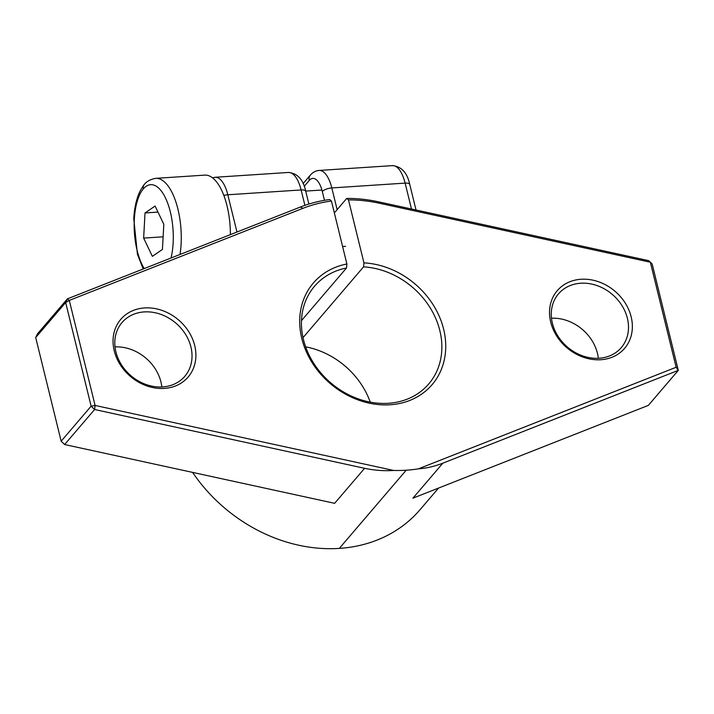 <?xml version="1.0" encoding="UTF-8"?>
<svg xmlns="http://www.w3.org/2000/svg" width="714" height="714" viewBox="0 0 714 714"><rect width="100%" height="100%" fill="white"/><g stroke="black" fill="none" stroke-linecap="round" stroke-linejoin="round"><path stroke-width="1.07" d="M363.551 266.866A75.148 62.886 -139.4 0 1 432.148 311.188A75.148 62.886 -139.4 0 1 428.748 383.945A75.148 62.886 -139.4 0 1 330.76 382.865A75.148 62.886 -139.4 0 1 314.544 286.225A75.148 62.886 -139.4 0 1 346.504 267.991L346.897 263.993A78.156 65.393 40.6 0 0 322.076 375.671A78.156 65.393 40.6 0 0 441.975 367.79A78.156 65.393 40.6 0 0 363.953 262.868L363.551 266.866L303.004 337.642M301.469 320.622L346.504 267.991M370.245 402.125A75.148 62.886 40.6 0 0 305.628 346.834M334.348 212.897L346.736 198.412L348.477 199.893L363.953 262.868M331.43 201.018L329.689 199.536A150.297 125.762 40.6 0 0 300.424 207.015L67.411 298.854L69.294 300.407L302.923 208.327A147.289 123.245 -139.4 0 1 331.43 201.018L346.897 263.993M552.377 323.21A41.332 34.584 -139.4 0 1 558.482 293.873A41.332 34.584 -139.4 0 1 612.371 294.463A41.332 34.584 -139.4 0 1 621.287 347.611A41.332 34.584 -139.4 0 1 582.579 355.849A41.332 34.584 -139.4 0 1 552.377 323.21M550.717 322.139A44.339 37.101 40.6 0 0 619.627 353.011A44.339 37.101 40.6 0 0 602.509 283.333A44.339 37.101 40.6 0 0 550.717 322.139M348.477 199.893A147.289 123.245 -139.4 0 1 379.616 203.285L650.347 262.225L676.14 367.264L418.422 468.839A150.297 125.762 -139.4 0 1 393.726 470.464L95.087 405.445L69.294 300.407L65.661 302.531L67.411 298.854L37.449 333.866L35.7 337.552L65.661 302.531L91.124 406.177L95.087 405.445L94.596 409.515L91.124 406.177L61.154 441.198L64.635 444.536L61.154 441.198L35.7 337.552M114.24 350.824A44.339 37.101 40.6 0 0 183.159 381.695A44.339 37.101 40.6 0 0 166.041 312.009A44.339 37.101 40.6 0 0 114.24 350.824M598.323 358.285A41.332 34.584 40.6 0 0 551.485 318.212M115.9 351.895A41.332 34.584 -139.4 0 1 122.005 322.558A41.332 34.584 -139.4 0 1 175.894 323.147A41.332 34.584 -139.4 0 1 184.819 376.296A41.332 34.584 -139.4 0 1 146.102 384.525A41.332 34.584 -139.4 0 1 115.9 351.895M161.846 386.97A41.332 34.584 40.6 0 0 115.008 346.897M676.14 367.264L678.3 370.361L648.339 405.382L412.906 498.176L442.867 463.154C434.755 466.349 426.606 468.241 418.422 468.839M442.867 463.154L678.3 370.361L652.168 263.993L648.696 260.655L378.688 201.866A150.297 125.762 40.6 0 0 346.736 198.412M364.604 468.304L334.643 503.316L64.635 444.536L94.596 409.515L364.604 468.304C374.002 470.339 383.713 471.061 393.726 470.464M438.557 488.064L420.037 509.707A150.297 125.762 -139.4 0 1 192.593 472.391M180.035 254.461A52.604 21.866 -93.8 0 0 155.732 178.348L204.838 175.117A52.604 21.866 86.2 0 1 230.381 234.62M143.648 238.092L145.022 212.95L155.099 206.051L163.809 224.303L162.435 249.445L152.359 256.344L143.648 238.092L163.131 236.816M157.981 212.094L145.022 212.95M345.531 246.312L342.604 246.5M339.337 548.37L406.212 470.214M143.344 188.924A6.015 5.034 -139.4 0 1 144.237 184.649M304.235 186.309L309.269 180.428A22.545 9.371 86.2 0 1 322.317 191.504L324.486 200.322M379.616 203.285L378.688 201.866M302.923 208.327L300.424 207.015M322.317 191.504A7.515 2.677 -13.8 0 1 331.814 187.934L405.124 183.114A30.059 12.495 86.2 0 0 392.45 165.63C401.5 166.478 407.266 172.752 409.747 184.444A7.515 2.677 166.2 0 0 405.124 183.114L411.487 209.006M309.269 180.428A7.515 6.292 -139.4 0 1 310.376 175.1L303.111 183.587M337.142 209.63L331.814 187.934A30.059 12.495 -93.8 0 0 319.14 170.441C315.74 170.717 312.821 172.27 310.376 175.1M223.866 195.457A7.515 2.677 -13.8 0 1 227.811 194.77A30.059 12.495 -93.8 0 0 215.137 177.277L212.477 177.777M236.959 232.023L227.811 194.77L301.121 189.951L304.905 205.346M305.744 191.281A7.515 2.677 166.2 0 0 301.121 189.951A30.059 12.495 86.2 0 0 288.447 172.458C297.497 173.315 303.263 179.589 305.744 191.281L308.885 204.043M144.219 268.58A46.589 19.367 86.2 0 1 134.312 219.466A46.589 19.367 86.2 0 1 159.615 189.014A46.589 19.367 86.2 0 1 171.039 258.004M409.747 184.444L416.021 209.996M392.45 165.63L319.14 170.441M288.447 172.458L215.137 177.277M305.699 191.084L321.925 190.022M155.732 178.348C149.895 179.357 145.665 181.954 143.059 186.131L140.337 190.558C136.597 198.028 134.402 207.426 133.768 218.779L137.436 254.238L143.175 268.991"/></g></svg>
